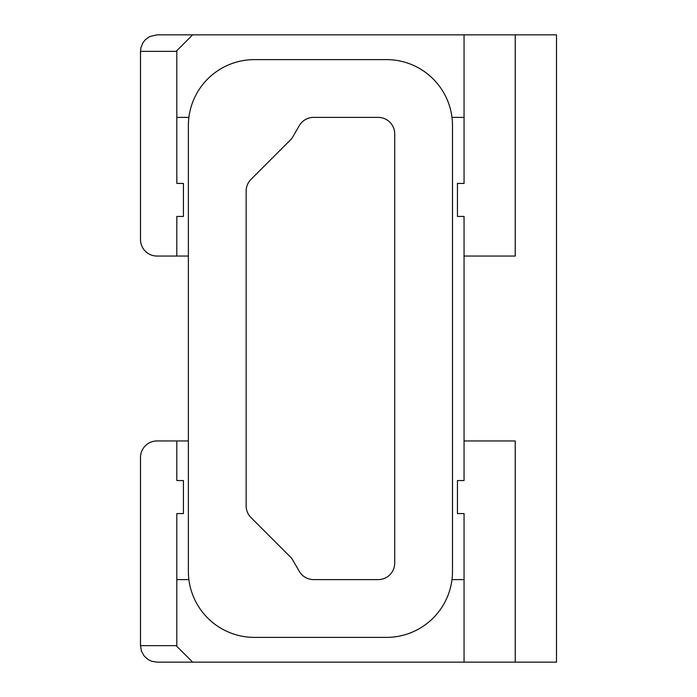 <?xml version="1.0" encoding="UTF-8"?>
<svg xmlns="http://www.w3.org/2000/svg" width="697" height="697" viewBox="0 0 697 697"><rect width="100%" height="100%" fill="white"/><g stroke="black" fill="none" stroke-linecap="round" stroke-linejoin="round"><path stroke-width="1.05" d="M188.373 125.643L188.373 571.357A66.032 66.032 0 0 0 254.405 637.389L386.469 637.389A66.032 66.032 0 0 0 452.501 571.357L452.501 125.643A66.032 66.032 0 0 0 386.469 59.611L254.405 59.611A66.032 66.032 0 0 0 188.373 125.643M246.154 505.917L246.154 191.083A16.51 16.51 0 0 1 250.99 179.408L290.597 139.801A13.208 13.208 0 0 0 292.696 137.065L299.292 125.643A16.51 16.51 0 0 1 313.589 117.392L378.218 117.392A16.51 16.51 0 0 1 394.72 133.894L394.72 563.106A16.51 16.51 0 0 1 378.218 579.608L313.589 579.608A16.51 16.51 0 0 1 299.292 571.357L292.696 559.935A13.208 13.208 0 0 0 290.597 557.199L250.99 517.592A16.51 16.51 0 0 1 246.154 505.917M464.054 34.85L464.054 183.424L457.45 183.424L457.45 216.436L464.054 216.436L464.054 440.948L515.231 440.948L515.231 662.15L556.502 662.15L556.502 34.85L157.008 34.85L149.846 36.488L145.333 39.685L143.033 42.578L140.916 47.684L140.498 51.36L140.498 239.55A16.51 16.51 0 0 0 157.008 256.052L188.373 256.052L188.373 440.948L157.008 440.948A16.51 16.51 0 0 0 140.498 457.45L140.498 645.64L176.82 645.64L176.82 513.576L183.424 513.576L183.424 480.564L176.82 480.564L176.82 440.948M176.123 645.64L192.633 662.15L157.008 662.15L151.554 661.226L148.226 659.623L144.105 655.938L141.43 651.094L140.498 645.64M515.231 662.15L192.633 662.15M176.82 579.608L188.887 579.608M451.978 579.608L464.054 579.608M176.82 256.052L176.82 216.436L183.424 216.436L183.424 183.424L176.82 183.424L176.82 51.36L140.498 51.36M192.633 34.85L176.123 51.36M464.054 440.948L464.054 480.564L457.45 480.564L457.45 513.576L464.054 513.576L464.054 662.15M176.82 117.392L188.887 117.392M451.978 117.392L464.054 117.392M464.054 256.052L515.231 256.052L515.231 34.85"/></g></svg>
